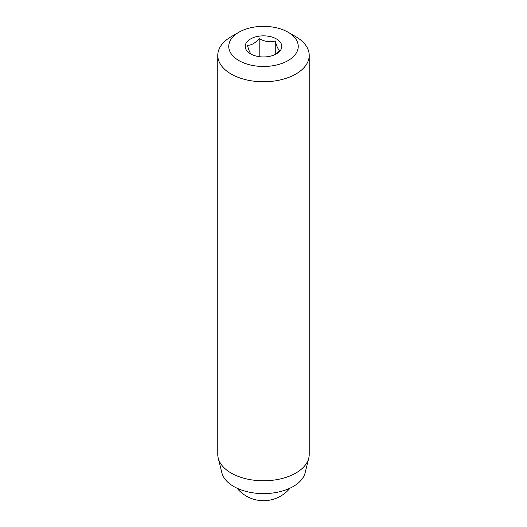 <?xml version="1.0" encoding="UTF-8"?>
<svg xmlns="http://www.w3.org/2000/svg" width="527" height="527" viewBox="0 0 527 527"><rect width="100%" height="100%" fill="white"/><g stroke="black" fill="none" stroke-linecap="round" stroke-linejoin="round"><path stroke-width="0.79" d="M251.741 54.558C250.318 53.859 248.882 50.77 247.44 45.282C251.353 45.388 255.272 43.128 259.198 38.497C264.508 41.686 269.857 42.516 275.259 40.981C276.682 46.416 278.118 49.505 279.56 50.256L275.957 53.859M276.431 38.945A18.287 10.56 0 0 0 250.569 38.945A18.287 10.56 0 0 0 250.569 53.879A18.287 10.56 0 0 0 276.431 53.879A18.287 10.56 0 0 0 276.431 38.945M238.929 32.226L231.169 36.706A45.724 26.396 0 0 0 217.776 55.375L217.776 454.386A45.724 26.396 0 0 0 218.237 458.121L221.86 472.759A42.068 24.288 0 0 0 233.757 486.493A42.068 24.288 0 0 0 276.8 492.363A42.068 24.288 0 0 0 305.14 472.759L308.763 458.121A45.724 26.396 0 0 0 309.224 454.386L309.224 55.375A45.724 26.396 0 0 0 295.831 36.706L288.071 32.226A34.749 20.066 0 0 0 238.929 32.226A34.749 20.066 0 0 0 238.929 60.598A34.749 20.066 0 0 0 288.071 60.598A34.749 20.066 0 0 0 288.071 32.226L295.831 36.706M218.237 458.121A45.724 26.396 0 0 0 231.169 473.055A45.724 26.396 0 0 0 277.96 479.432A45.724 26.396 0 0 0 308.763 458.121M217.776 55.375A45.724 26.396 0 0 0 231.169 74.037A45.724 26.396 0 0 0 280.996 79.761A45.724 26.396 0 0 0 309.224 55.375M275.259 54.413L275.259 40.981M259.198 56.672L259.198 38.497M237.012 488.186A34.295 34.295 0 0 0 289.988 488.186"/></g></svg>
